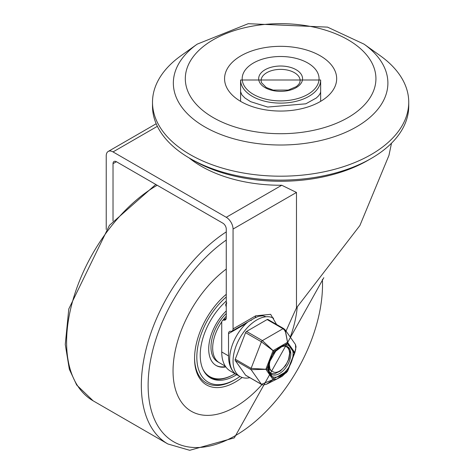 <?xml version="1.0" encoding="UTF-8"?>
<svg xmlns="http://www.w3.org/2000/svg" width="474" height="474" viewBox="0 0 474 474"><rect width="100%" height="100%" fill="white"/><g stroke="black" fill="none" stroke-linecap="round" stroke-linejoin="round"><path stroke-width="0.71" d="M152.504 102.23L152.504 106.152A128.116 73.968 -0 0 0 190.027 158.452A128.116 73.968 -0 0 0 371.213 158.452L371.213 158.452A128.116 73.968 -0 0 0 408.736 106.152L408.736 102.23A128.116 73.968 180 0 1 371.213 154.53A128.116 73.968 180 0 1 231.59 170.563A128.116 73.968 180 0 1 152.504 102.23A128.116 73.968 180 0 1 180.973 55.736L197.184 44.153A107.272 61.934 -0 0 0 208.88 129.124A107.272 61.934 -0 0 0 356.472 126.872A107.272 61.934 -0 0 0 364.056 44.153L380.267 55.736A128.116 73.968 180 0 1 408.736 102.23M367.812 160.413L367.812 160.413A123.311 71.195 180 0 1 367.812 160.413L371.213 158.452L367.812 160.413A123.311 71.195 180 0 1 193.422 160.413L190.027 158.452M391.5 143.207L388.958 155.395L359.885 225.529L296.475 307.91L296.475 192.45L281.763 185.251L226.264 217.293A9.61 5.546 60 0 1 233.06 229.061L233.06 328.891A4.805 2.773 60 0 1 232.064 331.089A4.805 2.773 60 0 1 230.791 331.279A4.805 2.773 -120 0 0 229.523 331.468A4.805 2.773 -120 0 0 228.527 333.672L228.527 355.897A41.635 24.038 120 0 0 237.154 374.958A41.635 24.038 120 0 0 238.487 375.639M189.108 157.919A112.101 64.719 0 0 0 281.763 185.251M237.154 374.958L230.358 371.035A41.635 24.038 -60 0 1 221.731 351.975L221.731 322.557A4.805 2.773 60 0 1 222.727 320.359A4.805 2.773 60 0 1 224.001 320.163A4.805 2.773 -120 0 0 225.269 319.974A4.805 2.773 -120 0 0 226.264 317.776L226.264 229.061A4.805 2.773 -120 0 0 222.869 223.177L116.42 161.723A4.805 2.773 -120 0 0 114.021 161.486A4.805 2.773 -120 0 0 113.025 163.684L113.025 220.979M106.229 229.463L106.229 155.839A9.61 5.546 60 0 1 108.22 151.443A9.61 5.546 60 0 1 113.025 151.917L226.264 217.293M286.041 331.083A671.095 387.459 -60 0 1 296.475 307.91M232.064 331.089L254.71 318.013L258.478 316.324L262.543 315.814A25.347 14.635 -60 0 1 265.825 316.786M235.323 406.893A88.081 50.854 120 0 0 261.921 384.651A88.081 50.854 120 0 1 235.323 406.893A88.081 50.854 120 0 1 191.283 411.26A88.081 50.854 120 0 0 235.323 406.893M290.284 337.085A88.081 50.854 120 0 0 297.228 307.17A88.081 50.854 120 0 1 290.284 337.085M226.264 269.054A88.081 50.854 120 0 0 176.198 346.512A88.081 50.854 120 0 0 191.283 411.26L191.283 411.26A88.081 50.854 120 0 1 176.198 346.512A88.081 50.854 120 0 1 226.264 269.054M234.192 380.089A56.05 32.362 -60 0 1 206.166 382.868A56.05 32.362 -60 0 1 194.559 357.852A56.05 32.362 120 0 0 206.166 382.868A56.05 32.362 120 0 0 234.192 380.089L235.323 379.437A54.451 31.438 -60 0 1 197.095 362.32A54.451 31.438 -60 0 1 226.264 296.997M226.264 294.313A57.65 33.287 120 0 0 194.559 358.516A57.65 33.287 120 0 0 242.125 377.464M226.264 301.049A49.646 28.665 120 0 0 201.42 344.047A49.646 28.665 120 0 0 210.503 377.974A49.646 28.665 120 0 0 235.323 375.515A49.646 28.665 120 0 0 236.692 374.691M239.921 376.463A54.451 31.438 -60 0 1 235.323 379.437M226.264 316.241A32.031 18.492 120 0 0 222.934 320.24A32.031 18.492 120 0 1 226.264 316.241M226.264 313.515A32.031 18.492 120 0 0 217.607 361.733L219.308 362.717A32.031 18.492 120 0 1 221.802 321.799A32.031 18.492 120 0 0 219.308 362.717L225.34 366.201M226.264 310.938A36.03 20.803 120 0 0 216.174 365.531A36.03 20.803 120 0 0 225.849 366.941M225.583 366.556A36.03 20.803 -60 0 1 215.895 365.365M235.009 373.725A48.846 28.203 -60 0 1 209.769 376.623A48.846 28.203 -60 0 1 203.026 369.507M204.756 372.558A48.846 28.203 120 0 0 209.2 376.297L209.769 376.623M233.907 374.365A49.646 28.665 -60 0 1 209.668 377.458M226.264 307.016L225.695 304.806L225.843 304.065L226.181 304.261L226.264 306.4M225.843 304.065L226.809 302.904M226.495 303.514L226.181 304.261M247.866 321.964A33.63 19.416 120 0 0 230.548 351.216A33.63 19.416 120 0 0 236.627 374.567L240.022 376.528A33.63 19.416 -60 0 1 240.022 337.689A33.63 19.416 -60 0 1 273.652 318.273M249.828 377.689A33.63 19.416 -60 0 1 240.022 376.528M269.09 363.724L269.795 368.464M270.085 360.376L269.351 364.536L269.86 368.665L271.288 370.97L274.138 372.232A13.035 7.525 120 0 0 284.838 366.058L286.788 363.208L288.571 359.351L289.638 353.177L289.17 350.268L288.198 348.289L286.569 346.79L284.4 346.079L287.197 346.713L288.305 347.608L290.023 352.206L289.063 358.729L285.603 365.561L280.401 371.012L274.659 373.737L270.293 373.346M268.728 369.317L270.666 370.253M269.143 369.542L270.488 369.981M268.639 368.108L269.611 367.984M268.657 368.505L269.789 368.446M287.197 346.713L285.875 346.056M283.885 346.103A15.772 9.107 -60 0 1 284.4 346.079M245.562 375.159A1.6 0.924 120 0 0 245.739 375.325L261.595 384.479A1.6 0.924 -60 0 1 261.417 384.313L245.562 375.159L235.264 360.513L251.119 369.661L265.849 369.335A1.6 0.954 -1.6 0 0 266.921 369.039L273.771 351.388A1.6 0.296 -142.3 0 0 273.06 350.689L265.849 369.276A1.6 0.895 1.6 0 0 266.921 369.039L273.771 378.779A1.6 1.274 -82.1 0 1 273.06 379.597A1.6 0.877 62.2 0 0 273.107 379.597A1.6 1.25 -87.6 0 0 273.771 378.779L287.469 370.869A1.6 0.379 -140.1 0 1 287.564 371.243L282.012 376.397L276.852 379.064L287.528 371.272A1.6 0.379 -140.1 0 0 287.564 371.243A1.6 1.6 0 0 0 287.599 371.195L287.599 371.195A1.6 0.296 -142.3 0 0 287.469 370.869L294.313 353.225A1.6 0.895 1.6 0 0 294.781 352.632A1.6 1.309 -176.3 0 0 294.781 352.573L287.57 342.317A1.6 0.379 166.8 0 0 287.528 342.311L273.107 350.642A1.6 0.296 131.1 0 1 273.06 350.689L261.417 341.819A1.6 0.924 -60 0 1 262.395 340.599L246.539 331.445A1.6 0.924 120 0 0 245.562 332.665L235.264 359.203A1.6 0.924 120 0 0 235.264 360.513M268.118 319.642A1.6 0.924 120 0 0 267.934 319.476A1.6 0.924 120 0 0 267.135 319.553L246.539 331.445M267.135 319.553L282.99 328.707L262.395 340.599L273.107 350.642A1.6 0.379 -140.1 0 1 273.771 351.388L287.469 343.478L294.313 353.225A1.6 0.954 -1.6 0 0 294.781 352.573L296.043 346.826L295.468 344.503L295.746 349.119L294.769 353.023M245.562 332.665L261.417 341.819L251.119 368.357L265.849 369.276L273.06 379.597L261.417 384.313L251.119 369.661A1.6 0.924 -60 0 1 251.119 368.357L235.264 359.203M283.79 328.624L285.283 330.011L287.57 342.317A1.6 1.274 -82.1 0 1 287.469 343.478A1.6 1.25 -87.6 0 0 287.528 342.311L285.567 332.25L284.542 330.177L282.99 328.707A1.6 0.924 -60 0 1 283.79 328.624L267.934 319.476M273.107 379.597L276.852 379.064L266.607 384.183L273.107 379.597M287.582 371.213A1.6 0.296 -142.3 0 0 287.599 371.195L294.769 352.952L295.746 349.125M348.005 117.599A95.304 55.02 180 0 1 188.563 92.934A95.304 55.02 180 0 1 305.286 25.543A95.304 55.02 180 0 1 348.005 117.599M320.252 55.808A56.05 32.362 -0 0 0 226.477 70.318A56.05 32.362 -0 0 0 295.124 109.95A56.05 32.362 -0 0 0 320.252 55.808M320.655 79.999L240.585 79.999A40.035 23.113 0 0 0 252.31 96.346A40.035 23.113 0 0 0 295.942 101.353A40.035 23.113 0 0 0 320.655 79.999L320.655 101.341M253.442 94.385A38.435 22.189 180 0 1 270.672 57.259A38.435 22.189 180 0 1 317.746 84.437A38.435 22.189 180 0 1 253.442 94.385M266.803 72.676A19.541 11.281 180 0 1 288.097 70.229A19.541 11.281 180 0 1 300.155 80.651L299.728 82.707L298.792 84.301L296.398 86.582L288.269 90.066L273.095 90.096L266.305 87.53L261.506 82.695L261.079 80.651A19.541 11.281 180 0 1 266.803 72.676M265.102 87.649A21.94 12.668 0 0 0 301.814 81.972A21.94 12.668 0 0 0 274.938 66.455A21.94 12.668 0 0 0 265.102 87.649M228.527 333.672L246.19 323.475M251.179 320.596A4.805 2.773 60 0 1 251.214 320.033M226.068 318.972L224.001 320.163M113.025 163.684L116.42 161.723M113.025 151.917L157.356 126.321M233.06 229.061L296.475 192.45M228.527 355.897L221.731 351.975M276.591 324.471L270.648 314.333L255.705 315.814L233.06 328.891M254.71 318.013A4.805 2.773 -120 0 0 255.705 315.814M226.264 240.069A123.311 71.195 120 0 0 148.244 390.487A123.311 71.195 120 0 0 235.323 435.665A123.311 71.195 120 0 0 322.397 279.435M226.264 231.881A128.116 73.968 120 0 0 147.189 344.954A128.116 73.968 120 0 0 167.867 443.972L189.707 450.3L234.328 437.863L323.819 277.693M157.19 185.257A128.116 73.968 120 0 0 73.494 298.158A128.116 73.968 120 0 0 93.129 400.82L167.867 443.972M225.748 305.481L226.086 305.677M225.695 304.806L226.039 305.001M290.811 353.936A16.015 9.249 -60 0 1 283.819 370.052A16.015 9.249 -60 0 1 271.478 374.347L269.356 371.776L268.705 369.104L269.558 361.923L275.702 351.228L281.645 346.79L284.193 346.056L287.493 346.607A16.015 9.249 -60 0 1 290.811 353.936M293.074 353.936A17.615 10.173 120 0 0 274.393 352.271A17.615 10.173 120 0 0 274.393 377.18A17.615 10.173 120 0 0 293.074 353.936M364.056 44.153L327.522 27.125L248.21 23.7L197.184 44.153M320.655 91.766L320.276 93.301L318.741 95.647L316.336 97.982L305.783 103.818L267.668 107.053L250.604 101.661L244.987 98.047L241.912 94.907L240.585 91.766M240.585 79.999L240.585 101.341M222.727 320.359L226.228 318.338M156.183 123.75L108.22 151.443M155.786 184.451L109.47 225.298L68.789 308.971L65.264 344.474L69.34 369.282L76.699 385.03L93.129 400.82M286.841 372.078L285.97 373.008M261.595 384.479L263.331 385.024L266.607 384.183M285.283 330.017L295.468 344.503"/></g></svg>

